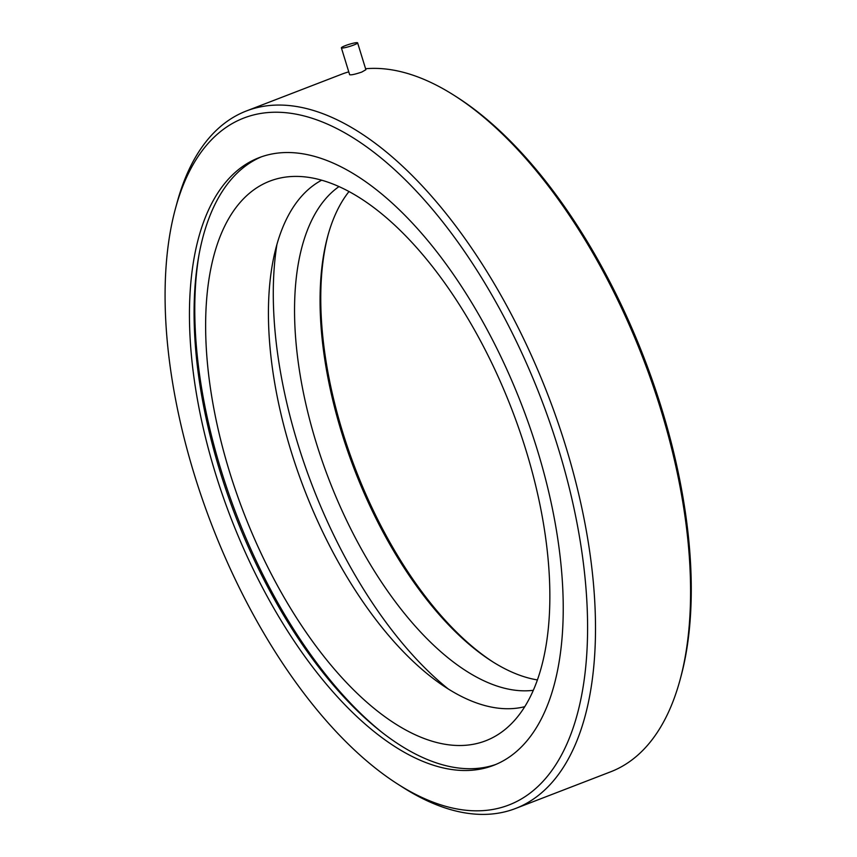 <?xml version="1.0" encoding="UTF-8"?>
<svg xmlns="http://www.w3.org/2000/svg" width="857" height="857" viewBox="0 0 857 857"><rect width="100%" height="100%" fill="white"/><g stroke="black" fill="none" stroke-linecap="round" stroke-linejoin="round"><path stroke-width="1.29" d="M194.41 474.799A368.167 176.36 -111.1 0 0 397.573 783.994A368.167 176.36 -111.1 0 0 587.441 639.097A368.167 176.36 -111.1 0 0 413.502 188.176A368.167 176.36 -111.1 0 0 175.524 208.305A368.167 176.36 -111.1 0 0 194.41 474.799M397.573 783.994L402.533 787.165A373.823 179.07 -111.1 0 0 515.507 808.505A373.823 179.07 -111.1 0 0 548.052 395.281A373.823 179.07 -111.1 0 0 246.441 110.949A373.823 179.07 -111.1 0 0 177.067 202.627L175.524 208.305M215.407 473.268A325.681 156.006 68.9 0 1 259.135 157.656A325.681 156.006 68.9 0 1 521.892 405.372A325.681 156.006 68.9 0 1 493.546 765.376A325.681 156.006 68.9 0 1 215.407 473.268M345.296 45.657A8.495 1.071 162.9 0 1 357.615 42.85A8.495 1.071 162.9 0 1 349.817 46.374A8.495 1.071 162.9 0 1 341.375 47.842A8.495 1.071 162.9 0 1 345.296 45.657M357.615 42.85L365.885 69.717L361.75 72.074C355.205 74.28 351.166 75.17 349.645 74.72L341.375 47.842M246.441 110.949L341.536 74.27A373.823 179.07 68.9 0 1 348.756 71.849M365.585 68.742A373.823 179.07 68.9 0 1 367.032 68.624A373.823 179.07 68.9 0 1 454.51 95.609A373.823 179.07 68.9 0 1 660.801 409.571A373.823 179.07 68.9 0 1 679.976 680.147A373.823 179.07 68.9 0 1 610.602 771.825L515.507 808.505M454.51 95.609L456.995 97.195A370.995 177.71 68.9 0 1 680.747 677.309L679.976 680.147M328.167 234.647A274.701 131.592 -111.1 0 0 342.65 432.057A274.701 131.592 -111.1 0 0 492.989 661.968M495.849 764.444A325.681 156.006 68.9 0 1 220.045 471.479A325.681 156.006 68.9 0 1 261.471 156.799M533.3 690.313A271.873 130.232 68.9 0 1 316.212 442.694A271.873 130.232 68.9 0 1 339.008 186.569M276.907 244.566A308.948 147.993 -111.1 0 0 448.35 689.049M537.393 679.922A271.873 130.232 68.9 0 1 491.747 661.186A271.873 130.232 68.9 0 1 341.729 432.849A271.873 130.232 68.9 0 1 327.77 236.061A271.873 130.232 68.9 0 1 349.013 191.529M524.752 706.682A282.628 135.385 68.9 0 1 290.952 450.771A282.628 135.385 68.9 0 1 321.675 180.195M229.537 471.789A299.929 143.676 68.9 0 1 290.566 176.585A299.929 143.676 68.9 0 1 511.79 409.271A299.929 143.676 68.9 0 1 504.12 730.239A299.929 143.676 68.9 0 1 229.537 471.789M383.133 733.281A330.566 158.352 68.9 0 1 221.117 470.3A330.566 158.352 68.9 0 1 198.867 255.579"/></g></svg>
